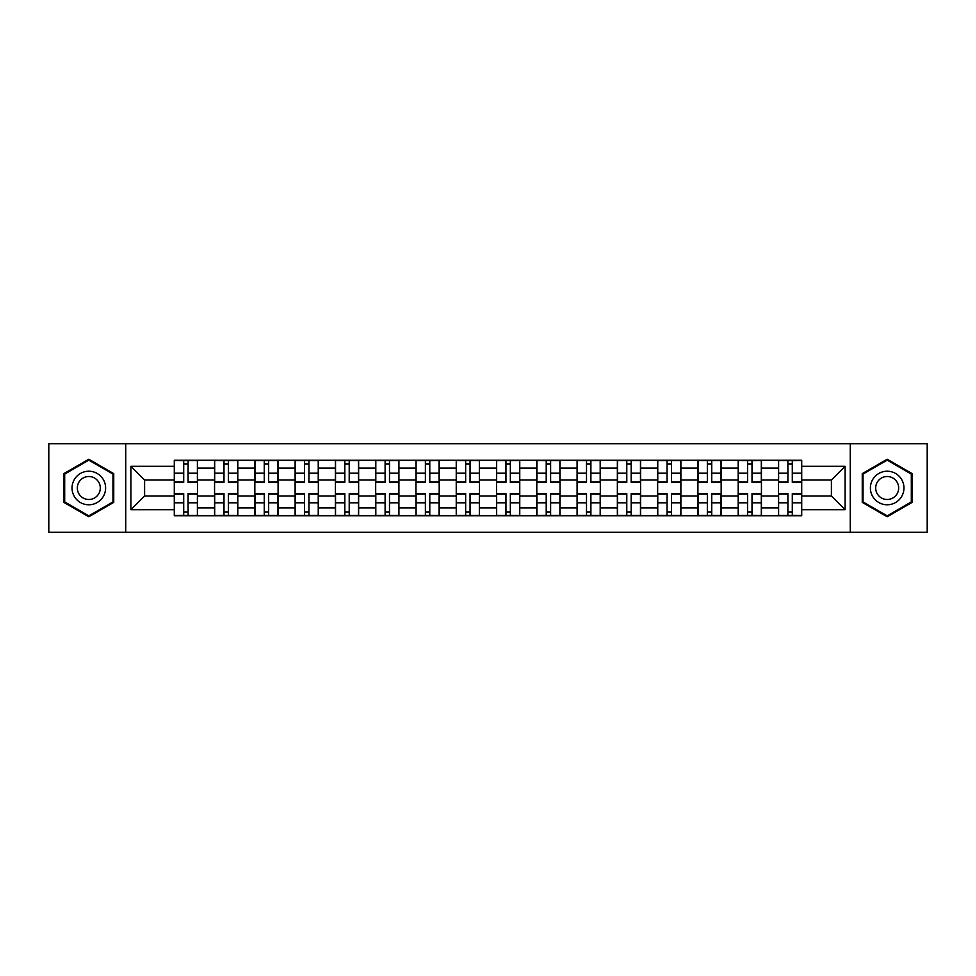 <?xml version="1.0" encoding="UTF-8"?>
<svg xmlns="http://www.w3.org/2000/svg" width="976" height="976" viewBox="0 0 976 976"><rect width="100%" height="100%" fill="white"/><g stroke="black" fill="none" stroke-linecap="round" stroke-linejoin="round"><path stroke-width="1.46" d="M850.255 532.286L927.2 532.286L927.2 443.714L48.8 443.714L48.8 532.286L850.255 532.286L850.255 443.714M214.561 515.755L214.561 468.114L197.518 468.114L197.518 515.755M197.518 468.114L197.518 460.245M214.561 468.114L214.561 460.245M237.802 460.245L237.802 515.755M254.846 515.755L254.846 460.245M278.087 460.245L278.087 515.755M295.118 515.755L295.118 460.245M318.359 460.245L318.359 515.755M335.402 515.755L335.402 460.245M358.643 460.245L358.643 515.755M375.687 515.755L375.687 460.245M398.916 460.245L398.916 515.755M415.959 515.755L415.959 460.245M439.2 460.245L439.2 515.755M456.243 515.755L456.243 460.245M479.484 460.245L479.484 515.755M496.516 515.755L496.516 460.245M519.757 460.245L519.757 515.755M536.8 515.755L536.8 460.245M560.041 460.245L560.041 515.755M577.084 515.755L577.084 460.245M600.313 460.245L600.313 515.755M617.357 515.755L617.357 460.245M640.598 460.245L640.598 515.755M657.641 515.755L657.641 460.245M680.882 460.245L680.882 515.755M697.913 515.755L697.913 460.245M721.154 460.245L721.154 515.755M738.198 515.755L738.198 460.245M761.439 460.245L761.439 515.755M778.482 515.755L778.482 460.245M778.482 496.003L761.439 496.003M738.198 496.003L721.154 496.003M697.913 496.003L680.882 496.003M657.641 496.003L640.598 496.003M617.357 496.003L600.313 496.003M577.084 496.003L560.041 496.003M536.8 496.003L519.757 496.003M496.516 496.003L479.484 496.003M456.243 496.003L439.2 496.003M415.959 496.003L398.916 496.003M375.687 496.003L358.643 496.003M335.402 496.003L318.359 496.003M295.118 496.003L278.087 496.003M254.846 496.003L237.802 496.003M214.561 496.003L197.518 496.003M778.482 479.997L761.439 479.997M738.198 479.997L721.154 479.997M697.913 479.997L680.882 479.997M657.641 479.997L640.598 479.997M617.357 479.997L600.313 479.997M577.084 479.997L560.041 479.997M536.8 479.997L519.757 479.997M496.516 479.997L479.484 479.997M456.243 479.997L439.2 479.997M415.959 479.997L398.916 479.997M375.687 479.997L358.643 479.997M335.402 479.997L318.359 479.997M295.118 479.997L278.087 479.997M254.846 479.997L237.802 479.997M214.561 479.997L197.518 479.997M144.594 496.003L174.289 496.003L174.289 479.997L144.594 479.997L144.594 496.003L130.906 509.692L130.906 466.308L174.289 466.308L174.289 479.997M801.711 479.997L801.711 496.003L831.406 496.003L831.406 479.997L801.711 479.997L801.711 460.245L174.289 460.245L174.289 466.308M801.711 466.308L845.094 466.308L845.094 509.692L801.711 509.692L801.711 496.003M174.289 496.003L174.289 515.755L801.711 515.755L801.711 509.692M174.289 509.692L130.906 509.692M125.745 532.286L125.745 443.714M113.741 473.616L88.816 459.232L63.904 473.616L63.904 502.384L88.816 516.768L113.741 502.384L113.741 473.616M912.096 473.616L887.184 459.232L862.259 473.616L862.259 502.384L887.184 516.768L912.096 502.384L912.096 473.616M188.1 511.888L183.708 511.888M183.708 464.112L188.1 464.112M228.384 511.888L223.992 511.888M223.992 464.112L228.384 464.112M268.656 511.888L264.264 511.888M264.264 464.112L268.656 464.112M308.941 511.888L304.549 511.888M304.549 464.112L308.941 464.112M349.213 511.888L344.833 511.888M344.833 464.112L349.213 464.112M389.497 511.888L385.105 511.888M385.105 464.112L389.497 464.112M429.782 511.888L425.39 511.888M425.39 464.112L429.782 464.112M470.054 511.888L465.662 511.888M465.662 464.112L470.054 464.112M510.338 511.888L505.946 511.888M505.946 464.112L510.338 464.112M550.61 511.888L546.218 511.888M546.218 464.112L550.61 464.112M590.895 511.888L586.503 511.888M586.503 464.112L590.895 464.112M631.167 511.888L626.787 511.888M626.787 464.112L631.167 464.112M671.451 511.888L667.059 511.888M667.059 464.112L671.451 464.112M711.736 511.888L707.344 511.888M707.344 464.112L711.736 464.112M752.008 511.888L747.616 511.888M747.616 464.112L752.008 464.112M792.292 511.888L787.9 511.888M787.9 464.112L792.292 464.112M130.906 466.308L144.594 479.997M831.406 496.003L845.094 509.692M831.406 479.997L845.094 466.308M188.1 482.449L188.1 460.501L197.396 460.501L197.396 482.449L188.1 482.449M183.708 463.856L188.1 463.856M183.708 460.501L174.411 460.501L174.411 482.449L183.708 482.449L183.708 460.501L191.967 460.501M183.708 493.551L183.708 515.499L174.411 515.499L174.411 493.551L183.708 493.551M188.1 512.144L183.708 512.144M188.1 515.499L197.396 515.499L197.396 493.551L188.1 493.551L188.1 515.499L179.84 515.499M228.384 482.449L228.384 460.501L237.668 460.501L237.668 482.449L228.384 482.449M223.992 463.856L228.384 463.856M223.992 460.501L214.696 460.501L214.696 482.449L223.992 482.449L223.992 460.501L232.251 460.501M268.656 482.449L268.656 460.501L277.953 460.501L277.953 482.449L268.656 482.449M264.264 463.856L268.656 463.856M264.264 460.501L254.968 460.501L254.968 482.449L264.264 482.449L264.264 460.501L272.536 460.501M74.286 496.394A16.787 16.787 0 0 0 97.21 502.53A16.787 16.787 0 0 0 103.358 479.606A16.787 16.787 0 0 0 80.435 473.47A16.787 16.787 0 0 0 74.286 496.394M78.873 493.746A11.492 11.492 0 0 0 94.562 497.955A11.492 11.492 0 0 0 98.771 482.254A11.492 11.492 0 0 0 83.082 478.045A11.492 11.492 0 0 0 78.873 493.746M88.816 460.123L112.96 474.068L112.96 501.932L88.816 515.877L64.684 501.932L64.684 474.068L88.816 460.123M872.642 496.394A16.787 16.787 0 0 0 895.565 502.53A16.787 16.787 0 0 0 901.714 479.606A16.787 16.787 0 0 0 878.79 473.47A16.787 16.787 0 0 0 872.642 496.394M877.229 493.746A11.492 11.492 0 0 0 892.918 497.955A11.492 11.492 0 0 0 897.127 482.254A11.492 11.492 0 0 0 881.438 478.045A11.492 11.492 0 0 0 877.229 493.746M887.184 460.123L911.316 474.068L911.316 501.932L887.184 515.877L863.04 501.932L863.04 474.068L887.184 460.123M223.992 493.551L223.992 515.499L214.696 515.499L214.696 493.551L223.992 493.551M228.384 512.144L223.992 512.144M228.384 515.499L237.668 515.499L237.668 493.551L228.384 493.551L228.384 515.499L223.992 515.499M264.264 493.551L264.264 515.499L254.968 515.499L254.968 493.551L264.264 493.551M268.656 512.144L264.264 512.144M268.656 515.499L277.953 515.499L277.953 493.551L268.656 493.551L268.656 515.499L264.264 515.499M308.941 482.449L308.941 460.501L318.237 460.501L318.237 482.449L308.941 482.449M304.549 463.856L308.941 463.856M304.549 460.501L295.252 460.501L295.252 482.449L304.549 482.449L304.549 460.501L312.808 460.501M349.213 482.449L349.213 460.501L358.509 460.501L358.509 482.449L349.213 482.449M344.833 463.856L349.213 463.856M344.833 460.501L335.537 460.501L335.537 482.449L344.833 482.449L344.833 460.501L353.092 460.501M389.497 482.449L389.497 460.501L398.794 460.501L398.794 482.449L389.497 482.449M385.105 463.856L389.497 463.856M385.105 460.501L375.809 460.501L375.809 482.449L385.105 482.449L385.105 460.501L393.365 460.501M304.549 493.551L304.549 515.499L295.252 515.499L295.252 493.551L304.549 493.551M308.941 512.144L304.549 512.144M308.941 515.499L318.237 515.499L318.237 493.551L308.941 493.551L308.941 515.499L300.681 515.499M344.833 493.551L344.833 515.499L335.537 515.499L335.537 493.551L344.833 493.551M349.213 512.144L344.833 512.144M349.213 515.499L358.509 515.499L358.509 493.551L349.213 493.551L349.213 515.499L340.953 515.499M385.105 493.551L385.105 515.499L375.809 515.499L375.809 493.551L385.105 493.551M389.497 512.144L385.105 512.144M389.497 515.499L398.794 515.499L398.794 493.551L389.497 493.551L389.497 515.499L381.238 515.499M429.782 482.449L429.782 460.501L439.066 460.501L439.066 482.449L429.782 482.449M425.39 463.856L429.782 463.856M425.39 460.501L416.093 460.501L416.093 482.449L425.39 482.449L425.39 460.501L433.649 460.501M425.39 493.551L425.39 515.499L416.093 515.499L416.093 493.551L425.39 493.551M429.782 512.144L425.39 512.144M429.782 515.499L439.066 515.499L439.066 493.551L429.782 493.551L429.782 515.499L421.51 515.499M470.054 482.449L470.054 460.501L479.35 460.501L479.35 482.449L470.054 482.449M465.662 463.856L470.054 463.856M465.662 460.501L456.365 460.501L456.365 482.449L465.662 482.449L465.662 460.501L473.933 460.501M465.662 493.551L465.662 515.499L456.365 515.499L456.365 493.551L465.662 493.551M470.054 512.144L465.662 512.144M470.054 515.499L479.35 515.499L479.35 493.551L470.054 493.551L470.054 515.499L461.794 515.499M510.338 482.449L510.338 460.501L519.635 460.501L519.635 482.449L510.338 482.449M505.946 463.856L510.338 463.856M505.946 460.501L496.65 460.501L496.65 482.449L505.946 482.449L505.946 460.501L514.206 460.501M505.946 493.551L505.946 515.499L496.65 515.499L496.65 493.551L505.946 493.551M510.338 512.144L505.946 512.144M510.338 515.499L519.635 515.499L519.635 493.551L510.338 493.551L510.338 515.499L505.946 515.499M550.61 482.449L550.61 460.501L559.907 460.501L559.907 482.449L550.61 482.449M546.218 463.856L550.61 463.856M546.218 460.501L536.934 460.501L536.934 482.449L546.218 482.449L546.218 460.501L554.49 460.501M546.218 493.551L546.218 515.499L536.934 515.499L536.934 493.551L546.218 493.551M550.61 512.144L546.218 512.144M550.61 515.499L559.907 515.499L559.907 493.551L550.61 493.551L550.61 515.499L542.351 515.499M590.895 482.449L590.895 460.501L600.191 460.501L600.191 482.449L590.895 482.449M586.503 463.856L590.895 463.856M586.503 460.501L577.206 460.501L577.206 482.449L586.503 482.449L586.503 460.501L594.762 460.501M586.503 493.551L586.503 515.499L577.206 515.499L577.206 493.551L586.503 493.551M590.895 512.144L586.503 512.144M590.895 515.499L600.191 515.499L600.191 493.551L590.895 493.551L590.895 515.499L582.635 515.499M631.167 482.449L631.167 460.501L640.463 460.501L640.463 482.449L631.167 482.449M626.787 463.856L631.167 463.856M626.787 460.501L617.491 460.501L617.491 482.449L626.787 482.449L626.787 460.501L635.047 460.501M626.787 493.551L626.787 515.499L617.491 515.499L617.491 493.551L626.787 493.551M631.167 512.144L626.787 512.144M631.167 515.499L640.463 515.499L640.463 493.551L631.167 493.551L631.167 515.499L622.908 515.499M671.451 482.449L671.451 460.501L680.748 460.501L680.748 482.449L671.451 482.449M667.059 463.856L671.451 463.856M667.059 460.501L657.763 460.501L657.763 482.449L667.059 482.449L667.059 460.501L675.319 460.501M667.059 493.551L667.059 515.499L657.763 515.499L657.763 493.551L667.059 493.551M671.451 512.144L667.059 512.144M671.451 515.499L680.748 515.499L680.748 493.551L671.451 493.551L671.451 515.499L663.192 515.499M711.736 482.449L711.736 460.501L721.032 460.501L721.032 482.449L711.736 482.449M707.344 463.856L711.736 463.856M707.344 460.501L698.047 460.501L698.047 482.449L707.344 482.449L707.344 460.501L715.603 460.501M707.344 493.551L707.344 515.499L698.047 515.499L698.047 493.551L707.344 493.551M711.736 512.144L707.344 512.144M711.736 515.499L721.032 515.499L721.032 493.551L711.736 493.551L711.736 515.499L703.464 515.499M752.008 482.449L752.008 460.501L761.304 460.501L761.304 482.449L752.008 482.449M747.616 463.856L752.008 463.856M747.616 460.501L738.332 460.501L738.332 482.449L747.616 482.449L747.616 460.501L755.888 460.501M747.616 493.551L747.616 515.499L738.332 515.499L738.332 493.551L747.616 493.551M752.008 512.144L747.616 512.144M752.008 515.499L761.304 515.499L761.304 493.551L752.008 493.551L752.008 515.499L743.749 515.499M792.292 482.449L792.292 460.501L801.589 460.501L801.589 482.449L792.292 482.449M787.9 463.856L792.292 463.856M787.9 460.501L778.604 460.501L778.604 482.449L787.9 482.449L787.9 460.501L796.16 460.501M787.9 493.551L787.9 515.499L778.604 515.499L778.604 493.551L787.9 493.551M792.292 512.144L787.9 512.144M792.292 515.499L801.589 515.499L801.589 493.551L792.292 493.551L792.292 515.499L784.033 515.499M738.198 468.114L721.154 468.114M697.913 468.114L680.882 468.114M657.641 468.114L640.598 468.114M617.357 468.114L600.313 468.114M577.084 468.114L560.041 468.114M536.8 468.114L519.757 468.114M496.516 468.114L479.484 468.114M456.243 468.114L439.2 468.114M415.959 468.114L398.916 468.114M375.687 468.114L358.643 468.114M335.402 468.114L318.359 468.114M295.118 468.114L278.087 468.114M254.846 468.114L237.802 468.114M778.482 468.114L761.439 468.114M738.198 507.886L721.154 507.886M697.913 507.886L680.882 507.886M657.641 507.886L640.598 507.886M617.357 507.886L600.313 507.886M577.084 507.886L560.041 507.886M536.8 507.886L519.757 507.886M496.516 507.886L479.484 507.886M456.243 507.886L439.2 507.886M415.959 507.886L398.916 507.886M375.687 507.886L358.643 507.886M335.402 507.886L318.359 507.886M295.118 507.886L278.087 507.886M254.846 507.886L237.802 507.886M214.561 507.886L197.518 507.886M778.482 507.886L761.439 507.886M188.1 481.9L197.396 481.9M188.1 473.189L197.396 473.189M174.411 481.9L183.708 481.9M174.411 473.189L183.708 473.189M183.708 494.1L174.411 494.1M183.708 502.811L174.411 502.811M197.396 494.1L188.1 494.1M197.396 502.811L188.1 502.811M228.384 481.9L237.668 481.9M228.384 473.189L237.668 473.189M214.696 481.9L223.992 481.9M214.696 473.189L223.992 473.189M268.656 481.9L277.953 481.9M268.656 473.189L277.953 473.189M254.968 481.9L264.264 481.9M254.968 473.189L264.264 473.189M223.992 494.1L214.696 494.1M223.992 502.811L214.696 502.811M237.668 494.1L228.384 494.1M237.668 502.811L228.384 502.811M264.264 494.1L254.968 494.1M264.264 502.811L254.968 502.811M277.953 494.1L268.656 494.1M277.953 502.811L268.656 502.811M308.941 481.9L318.237 481.9M308.941 473.189L318.237 473.189M295.252 481.9L304.549 481.9M295.252 473.189L304.549 473.189M349.213 481.9L358.509 481.9M349.213 473.189L358.509 473.189M335.537 481.9L344.833 481.9M335.537 473.189L344.833 473.189M389.497 481.9L398.794 481.9M389.497 473.189L398.794 473.189M375.809 481.9L385.105 481.9M375.809 473.189L385.105 473.189M304.549 494.1L295.252 494.1M304.549 502.811L295.252 502.811M318.237 494.1L308.941 494.1M318.237 502.811L308.941 502.811M344.833 494.1L335.537 494.1M344.833 502.811L335.537 502.811M358.509 494.1L349.213 494.1M358.509 502.811L349.213 502.811M385.105 494.1L375.809 494.1M385.105 502.811L375.809 502.811M398.794 494.1L389.497 494.1M398.794 502.811L389.497 502.811M429.782 481.9L439.066 481.9M429.782 473.189L439.066 473.189M416.093 481.9L425.39 481.9M416.093 473.189L425.39 473.189M425.39 494.1L416.093 494.1M425.39 502.811L416.093 502.811M439.066 494.1L429.782 494.1M439.066 502.811L429.782 502.811M470.054 481.9L479.35 481.9M470.054 473.189L479.35 473.189M456.365 481.9L465.662 481.9M456.365 473.189L465.662 473.189M465.662 494.1L456.365 494.1M465.662 502.811L456.365 502.811M479.35 494.1L470.054 494.1M479.35 502.811L470.054 502.811M510.338 481.9L519.635 481.9M510.338 473.189L519.635 473.189M496.65 481.9L505.946 481.9M496.65 473.189L505.946 473.189M505.946 494.1L496.65 494.1M505.946 502.811L496.65 502.811M519.635 494.1L510.338 494.1M519.635 502.811L510.338 502.811M550.61 481.9L559.907 481.9M550.61 473.189L559.907 473.189M536.934 481.9L546.218 481.9M536.934 473.189L546.218 473.189M546.218 494.1L536.934 494.1M546.218 502.811L536.934 502.811M559.907 494.1L550.61 494.1M559.907 502.811L550.61 502.811M590.895 481.9L600.191 481.9M590.895 473.189L600.191 473.189M577.206 481.9L586.503 481.9M577.206 473.189L586.503 473.189M586.503 494.1L577.206 494.1M586.503 502.811L577.206 502.811M600.191 494.1L590.895 494.1M600.191 502.811L590.895 502.811M631.167 481.9L640.463 481.9M631.167 473.189L640.463 473.189M617.491 481.9L626.787 481.9M617.491 473.189L626.787 473.189M626.787 494.1L617.491 494.1M626.787 502.811L617.491 502.811M640.463 494.1L631.167 494.1M640.463 502.811L631.167 502.811M671.451 481.9L680.748 481.9M671.451 473.189L680.748 473.189M657.763 481.9L667.059 481.9M657.763 473.189L667.059 473.189M667.059 494.1L657.763 494.1M667.059 502.811L657.763 502.811M680.748 494.1L671.451 494.1M680.748 502.811L671.451 502.811M711.736 481.9L721.032 481.9M711.736 473.189L721.032 473.189M698.047 481.9L707.344 481.9M698.047 473.189L707.344 473.189M707.344 494.1L698.047 494.1M707.344 502.811L698.047 502.811M721.032 494.1L711.736 494.1M721.032 502.811L711.736 502.811M752.008 481.9L761.304 481.9M752.008 473.189L761.304 473.189M738.332 481.9L747.616 481.9M738.332 473.189L747.616 473.189M747.616 494.1L738.332 494.1M747.616 502.811L738.332 502.811M761.304 494.1L752.008 494.1M761.304 502.811L752.008 502.811M792.292 481.9L801.589 481.9M792.292 473.189L801.589 473.189M778.604 481.9L787.9 481.9M778.604 473.189L787.9 473.189M787.9 494.1L778.604 494.1M787.9 502.811L778.604 502.811M801.589 494.1L792.292 494.1M801.589 502.811L792.292 502.811"/></g></svg>
